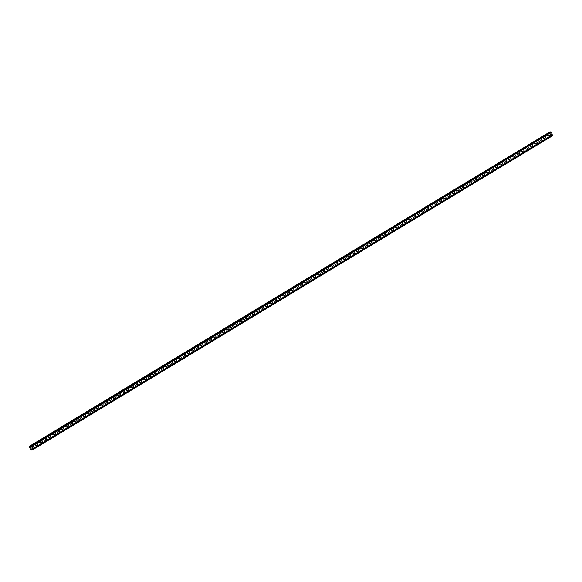 <?xml version="1.0" encoding="UTF-8"?>
<svg xmlns="http://www.w3.org/2000/svg" width="582" height="582" viewBox="0 0 582 582"><rect width="100%" height="100%" fill="white"/><g stroke="black" fill="none" stroke-linecap="round" stroke-linejoin="round"><path stroke-width="0.87" d="M30.402 447.289L29.988 446.569L550.892 131.947L551.19 132.361L30.402 447.289L29.988 446.569L29.1 446.474L30.875 449.777L31.981 450.155L31.603 449.435L31.915 450.01M31.828 449.821L552.733 135.133L552.507 134.813L31.603 449.435M552.733 135.133L552.9 135.526L32.003 450.141L552.9 135.526M30.06 446.707L29.18 446.605L30.911 449.777L31.908 450.017M33.029 445.827A0.677 0.647 -83.5 0 1 33.261 447.078L31.821 447.973A0.677 0.647 -83.5 0 1 31.079 446.881M31.406 448.06A0.677 0.647 -83.5 0 0 31.784 447.973L33.261 447.078M37.372 443.208A0.677 0.647 -83.5 0 1 37.597 444.459L36.164 445.354A0.677 0.647 -83.5 0 1 35.422 444.255M35.742 445.441A0.677 0.647 -83.5 0 0 36.12 445.346L37.597 444.459M41.438 440.625A0.677 0.647 -83.5 0 1 41.94 441.833L40.507 442.727A0.677 0.647 -83.5 0 1 39.765 441.636M40.085 442.815A0.677 0.647 -83.5 0 0 40.464 442.727L41.94 441.833M46.051 437.962A0.677 0.647 -83.5 0 1 46.284 439.214L44.843 440.108A0.677 0.647 -83.5 0 1 44.101 439.01M44.428 440.196A0.677 0.647 -83.5 0 0 44.807 440.101L46.284 439.214M50.394 435.343A0.677 0.647 -83.5 0 1 50.619 436.587L49.186 437.489A0.677 0.647 -83.5 0 1 48.444 436.391M48.764 437.569A0.677 0.647 -83.5 0 0 49.143 437.482L50.619 436.587M54.461 432.761A0.677 0.647 -83.5 0 1 54.963 433.968L53.529 434.863A0.677 0.647 -83.5 0 1 52.787 433.772M53.108 434.95A0.677 0.647 -83.5 0 0 53.486 434.863L54.963 433.968M59.073 430.098A0.677 0.647 -83.5 0 1 59.306 431.349L57.873 432.244A0.677 0.647 -83.5 0 1 57.123 431.146M57.451 432.331A0.677 0.647 -83.5 0 0 57.829 432.237L59.306 431.349M63.416 427.472A0.677 0.647 -83.5 0 1 63.642 428.723L62.209 429.618A0.677 0.647 -83.5 0 1 61.466 428.527M61.787 429.705A0.677 0.647 -83.5 0 0 62.172 429.618L63.642 428.723M67.483 424.889A0.677 0.647 -83.5 0 1 67.985 426.104L66.552 426.999A0.677 0.647 -83.5 0 1 65.81 425.908M66.13 427.086A0.677 0.647 -83.5 0 0 66.508 426.992L67.985 426.104M72.103 422.234A0.677 0.647 -83.5 0 1 72.328 423.478L70.895 424.38A0.677 0.647 -83.5 0 1 70.146 423.281M70.473 424.46A0.677 0.647 -83.5 0 0 70.851 424.373L72.328 423.478M76.438 419.607A0.677 0.647 -83.5 0 1 76.664 420.859L75.231 421.754A0.677 0.647 -83.5 0 1 74.489 420.662M74.809 421.841A0.677 0.647 -83.5 0 0 75.194 421.754L76.664 420.859M80.505 417.025A0.677 0.647 -83.5 0 1 81.007 418.24L79.574 419.135A0.677 0.647 -83.5 0 1 78.832 418.036M79.152 419.222A0.677 0.647 -83.5 0 0 79.53 419.127L81.007 418.24M85.125 414.362A0.677 0.647 -83.5 0 1 85.35 415.613L83.917 416.508A0.677 0.647 -83.5 0 1 83.175 415.417M83.495 416.596A0.677 0.647 -83.5 0 0 83.873 416.508L85.35 415.613M89.461 411.743A0.677 0.647 -83.5 0 1 89.693 412.994L88.253 413.889A0.677 0.647 -83.5 0 1 87.511 412.798M87.831 413.977A0.677 0.647 -83.5 0 0 88.217 413.882L89.693 412.994M93.527 409.161A0.677 0.647 -83.5 0 1 94.029 410.375L92.596 411.27A0.677 0.647 -83.5 0 1 91.854 410.172M92.174 411.35A0.677 0.647 -83.5 0 0 92.553 411.263L94.029 410.375M98.147 406.498A0.677 0.647 -83.5 0 1 98.373 407.749L96.939 408.644A0.677 0.647 -83.5 0 1 96.197 407.553M96.517 408.731A0.677 0.647 -83.5 0 0 96.896 408.644L98.373 407.749M102.483 403.879A0.677 0.647 -83.5 0 1 102.716 405.13L101.275 406.025A0.677 0.647 -83.5 0 1 100.533 404.927M100.853 406.112A0.677 0.647 -83.5 0 0 101.239 406.018L102.716 405.13M106.55 401.296A0.677 0.647 -83.5 0 1 107.052 402.504L105.618 403.406A0.677 0.647 -83.5 0 1 104.876 402.308M105.197 403.486A0.677 0.647 -83.5 0 0 105.575 403.399L107.052 402.504M111.169 398.634A0.677 0.647 -83.5 0 1 111.395 399.885L109.962 400.78A0.677 0.647 -83.5 0 1 109.22 399.688M109.54 400.867A0.677 0.647 -83.5 0 0 109.918 400.772L111.395 399.885M115.505 396.015A0.677 0.647 -83.5 0 1 115.738 397.266L114.298 398.161A0.677 0.647 -83.5 0 1 113.555 397.062M113.883 398.248A0.677 0.647 -83.5 0 0 114.261 398.153L115.738 397.266M119.572 393.432A0.677 0.647 -83.5 0 1 120.074 394.64L118.641 395.534A0.677 0.647 -83.5 0 1 117.899 394.443M118.219 395.622A0.677 0.647 -83.5 0 0 118.597 395.534L120.074 394.64M124.192 390.769A0.677 0.647 -83.5 0 1 124.417 392.021L122.984 392.915A0.677 0.647 -83.5 0 1 122.242 391.817M122.562 393.003A0.677 0.647 -83.5 0 0 122.94 392.908L124.417 392.021M128.527 388.15A0.677 0.647 -83.5 0 1 128.76 389.394L127.32 390.296A0.677 0.647 -83.5 0 1 126.578 389.198M126.905 390.377A0.677 0.647 -83.5 0 0 127.283 390.289L128.76 389.394M132.594 385.568A0.677 0.647 -83.5 0 1 133.096 386.775L131.663 387.67A0.677 0.647 -83.5 0 1 130.921 386.579M131.241 387.757A0.677 0.647 -83.5 0 0 131.619 387.67L133.096 386.775M137.214 382.905A0.677 0.647 -83.5 0 1 137.439 384.156L136.006 385.051A0.677 0.647 -83.5 0 1 135.264 383.953M135.584 385.139A0.677 0.647 -83.5 0 0 135.962 385.044L137.439 384.156M141.55 380.279A0.677 0.647 -83.5 0 1 141.782 381.53L140.349 382.425A0.677 0.647 -83.5 0 1 139.6 381.334M139.927 382.512A0.677 0.647 -83.5 0 0 140.306 382.425L141.782 381.53M145.616 377.696A0.677 0.647 -83.5 0 1 146.118 378.911L144.685 379.806A0.677 0.647 -83.5 0 1 143.943 378.707M144.263 379.893A0.677 0.647 -83.5 0 0 144.649 379.799L146.118 378.911M150.236 375.041A0.677 0.647 -83.5 0 1 150.462 376.285L149.028 377.187A0.677 0.647 -83.5 0 1 148.286 376.088M148.606 377.267A0.677 0.647 -83.5 0 0 148.985 377.18L150.462 376.285M154.303 372.458A0.677 0.647 -83.5 0 1 154.805 373.666L153.372 374.561A0.677 0.647 -83.5 0 1 152.622 373.469M152.95 374.648A0.677 0.647 -83.5 0 0 153.328 374.561L154.805 373.666M158.639 369.832A0.677 0.647 -83.5 0 1 159.141 371.047L157.707 371.942A0.677 0.647 -83.5 0 1 156.965 370.843M157.286 372.029A0.677 0.647 -83.5 0 0 157.671 371.934L159.141 371.047M163.258 367.169A0.677 0.647 -83.5 0 1 163.484 368.421L162.051 369.315A0.677 0.647 -83.5 0 1 161.309 368.224M161.629 369.403A0.677 0.647 -83.5 0 0 162.007 369.315L163.484 368.421M167.325 364.587A0.677 0.647 -83.5 0 1 167.827 365.802L166.394 366.696A0.677 0.647 -83.5 0 1 165.652 365.598M165.972 366.784A0.677 0.647 -83.5 0 0 166.35 366.689L167.827 365.802M171.668 361.968A0.677 0.647 -83.5 0 1 172.17 363.175L170.73 364.077A0.677 0.647 -83.5 0 1 169.988 362.979M170.308 364.157A0.677 0.647 -83.5 0 0 170.693 364.07L172.17 363.175M176.281 359.305A0.677 0.647 -83.5 0 1 176.506 360.556L175.073 361.451A0.677 0.647 -83.5 0 1 174.331 360.36M174.651 361.538A0.677 0.647 -83.5 0 0 175.029 361.451L176.506 360.556M180.347 356.722A0.677 0.647 -83.5 0 1 180.849 357.937L179.416 358.832A0.677 0.647 -83.5 0 1 178.674 357.734M178.994 358.919A0.677 0.647 -83.5 0 0 179.372 358.825L180.849 357.937M184.69 354.103A0.677 0.647 -83.5 0 1 185.192 355.311L183.752 356.206A0.677 0.647 -83.5 0 1 183.01 355.115M183.337 356.293A0.677 0.647 -83.5 0 0 183.716 356.206L185.192 355.311M189.303 351.441A0.677 0.647 -83.5 0 1 189.528 352.692L188.095 353.587A0.677 0.647 -83.5 0 1 187.353 352.496M187.673 353.674A0.677 0.647 -83.5 0 0 188.051 353.58L189.528 352.692M193.37 348.858A0.677 0.647 -83.5 0 1 193.871 350.066L192.438 350.968A0.677 0.647 -83.5 0 1 191.696 349.869M192.016 351.048A0.677 0.647 -83.5 0 0 192.395 350.961L193.871 350.066M197.982 346.195A0.677 0.647 -83.5 0 1 198.215 347.447L196.774 348.342A0.677 0.647 -83.5 0 1 196.032 347.25M196.36 348.429A0.677 0.647 -83.5 0 0 196.738 348.342L198.215 347.447M202.325 343.576A0.677 0.647 -83.5 0 1 202.551 344.828L201.117 345.723A0.677 0.647 -83.5 0 1 200.375 344.624M200.695 345.81A0.677 0.647 -83.5 0 0 201.074 345.715L202.551 344.828M206.392 340.994A0.677 0.647 -83.5 0 1 206.894 342.201L205.461 343.096A0.677 0.647 -83.5 0 1 204.719 342.005M205.039 343.184A0.677 0.647 -83.5 0 0 205.417 343.096L206.894 342.201M210.735 338.368A0.677 0.647 -83.5 0 1 211.237 339.582L209.796 340.477A0.677 0.647 -83.5 0 1 209.054 339.386M209.382 340.565A0.677 0.647 -83.5 0 0 209.76 340.47L211.237 339.582M215.347 335.712A0.677 0.647 -83.5 0 1 215.573 336.963L214.14 337.858A0.677 0.647 -83.5 0 1 213.398 336.76M213.718 337.938A0.677 0.647 -83.5 0 0 214.096 337.851L215.573 336.963M219.414 333.13A0.677 0.647 -83.5 0 1 219.916 334.337L218.483 335.232A0.677 0.647 -83.5 0 1 217.741 334.141M218.061 335.319A0.677 0.647 -83.5 0 0 218.439 335.232L219.916 334.337M223.757 330.503A0.677 0.647 -83.5 0 1 224.259 331.718L222.826 332.613A0.677 0.647 -83.5 0 1 222.077 331.514M222.404 332.7A0.677 0.647 -83.5 0 0 222.782 332.606L224.259 331.718M228.37 327.841A0.677 0.647 -83.5 0 1 228.595 329.092L227.162 329.994A0.677 0.647 -83.5 0 1 226.42 328.895M226.74 330.074A0.677 0.647 -83.5 0 0 227.126 329.987L228.595 329.092M232.436 325.258A0.677 0.647 -83.5 0 1 232.938 326.473L231.505 327.368A0.677 0.647 -83.5 0 1 230.763 326.276M231.083 327.455A0.677 0.647 -83.5 0 0 231.461 327.36L232.938 326.473M236.779 322.639A0.677 0.647 -83.5 0 1 237.281 323.854L235.848 324.749A0.677 0.647 -83.5 0 1 235.106 323.65M235.426 324.829A0.677 0.647 -83.5 0 0 235.805 324.741L237.281 323.854M241.392 319.976A0.677 0.647 -83.5 0 1 241.617 321.228L240.184 322.122A0.677 0.647 -83.5 0 1 239.442 321.031M239.762 322.21A0.677 0.647 -83.5 0 0 240.148 322.122L241.617 321.228M245.458 317.394A0.677 0.647 -83.5 0 1 245.96 318.609L244.527 319.503A0.677 0.647 -83.5 0 1 243.785 318.405M244.105 319.591A0.677 0.647 -83.5 0 0 244.484 319.496L245.96 318.609M249.802 314.775A0.677 0.647 -83.5 0 1 250.304 315.982L248.87 316.884A0.677 0.647 -83.5 0 1 248.128 315.786M248.449 316.964A0.677 0.647 -83.5 0 0 248.827 316.877L250.304 315.982M254.414 312.112A0.677 0.647 -83.5 0 1 254.647 313.363L253.206 314.258A0.677 0.647 -83.5 0 1 252.464 313.167M252.784 314.345A0.677 0.647 -83.5 0 0 253.17 314.251L254.647 313.363M258.481 309.529A0.677 0.647 -83.5 0 1 258.983 310.744L257.55 311.639A0.677 0.647 -83.5 0 1 256.808 310.541M257.128 311.726A0.677 0.647 -83.5 0 0 257.506 311.632L258.983 310.744M263.1 306.867A0.677 0.647 -83.5 0 1 263.326 308.118L261.893 309.013A0.677 0.647 -83.5 0 1 261.151 307.922M261.471 309.1A0.677 0.647 -83.5 0 0 261.849 309.013L263.326 308.118M267.436 304.248A0.677 0.647 -83.5 0 1 267.669 305.499L266.229 306.394A0.677 0.647 -83.5 0 1 265.487 305.295M265.814 306.481A0.677 0.647 -83.5 0 0 266.192 306.387L267.669 305.499M271.503 301.665A0.677 0.647 -83.5 0 1 272.005 302.873L270.572 303.775A0.677 0.647 -83.5 0 1 269.83 302.676M270.15 303.855A0.677 0.647 -83.5 0 0 270.528 303.768L272.005 302.873M276.123 299.002A0.677 0.647 -83.5 0 1 276.348 300.254L274.915 301.149A0.677 0.647 -83.5 0 1 274.173 300.057M274.493 301.236A0.677 0.647 -83.5 0 0 274.871 301.149L276.348 300.254M280.459 296.383A0.677 0.647 -83.5 0 1 280.691 297.635L279.251 298.53A0.677 0.647 -83.5 0 1 278.509 297.431M278.836 298.617A0.677 0.647 -83.5 0 0 279.215 298.522L280.691 297.635M284.525 293.801A0.677 0.647 -83.5 0 1 285.027 295.009L283.594 295.903A0.677 0.647 -83.5 0 1 282.852 294.812M283.172 295.991A0.677 0.647 -83.5 0 0 283.55 295.903L285.027 295.009M289.145 291.138A0.677 0.647 -83.5 0 1 289.37 292.39L287.937 293.284A0.677 0.647 -83.5 0 1 287.195 292.186M287.515 293.372A0.677 0.647 -83.5 0 0 287.894 293.277L289.37 292.39M293.481 288.519A0.677 0.647 -83.5 0 1 293.714 289.763L292.273 290.665A0.677 0.647 -83.5 0 1 291.531 289.567M291.858 290.745A0.677 0.647 -83.5 0 0 292.237 290.658L293.714 289.763M297.548 285.937A0.677 0.647 -83.5 0 1 298.049 287.144L296.616 288.039A0.677 0.647 -83.5 0 1 295.874 286.948M296.194 288.126A0.677 0.647 -83.5 0 0 296.573 288.039L298.049 287.144M302.167 283.274A0.677 0.647 -83.5 0 1 302.393 284.525L300.959 285.42A0.677 0.647 -83.5 0 1 300.217 284.322M300.538 285.507A0.677 0.647 -83.5 0 0 300.916 285.413L302.393 284.525M306.51 280.648A0.677 0.647 -83.5 0 1 306.736 281.899L305.303 282.794A0.677 0.647 -83.5 0 1 304.553 281.703M304.881 282.881A0.677 0.647 -83.5 0 0 305.259 282.794L306.736 281.899M310.57 278.065A0.677 0.647 -83.5 0 1 311.072 279.28L309.639 280.175A0.677 0.647 -83.5 0 1 308.897 279.076M309.217 280.262A0.677 0.647 -83.5 0 0 309.602 280.168L311.072 279.28M315.189 275.41A0.677 0.647 -83.5 0 1 315.415 276.654L313.982 277.556A0.677 0.647 -83.5 0 1 313.24 276.457M313.56 277.636A0.677 0.647 -83.5 0 0 313.938 277.549L315.415 276.654M319.533 272.783A0.677 0.647 -83.5 0 1 319.758 274.035L318.325 274.93A0.677 0.647 -83.5 0 1 317.583 273.838M317.903 275.017A0.677 0.647 -83.5 0 0 318.281 274.93L319.758 274.035M323.592 270.201A0.677 0.647 -83.5 0 1 324.094 271.416L322.661 272.311A0.677 0.647 -83.5 0 1 321.919 271.212M322.239 272.398A0.677 0.647 -83.5 0 0 322.624 272.303L324.094 271.416M328.212 267.538A0.677 0.647 -83.5 0 1 328.437 268.789L327.004 269.684A0.677 0.647 -83.5 0 1 326.262 268.593M326.582 269.772A0.677 0.647 -83.5 0 0 326.96 269.684L328.437 268.789M332.555 264.919A0.677 0.647 -83.5 0 1 332.78 266.17L331.347 267.065A0.677 0.647 -83.5 0 1 330.605 265.974M330.925 267.153A0.677 0.647 -83.5 0 0 331.303 267.058L332.78 266.17M336.622 262.337A0.677 0.647 -83.5 0 1 337.123 263.544L335.683 264.446A0.677 0.647 -83.5 0 1 334.941 263.348M335.261 264.526A0.677 0.647 -83.5 0 0 335.647 264.439L337.123 263.544M341.234 259.674A0.677 0.647 -83.5 0 1 341.459 260.925L340.026 261.82A0.677 0.647 -83.5 0 1 339.284 260.729M339.604 261.907A0.677 0.647 -83.5 0 0 339.983 261.82L341.459 260.925M345.577 257.055A0.677 0.647 -83.5 0 1 345.803 258.306L344.369 259.201A0.677 0.647 -83.5 0 1 343.627 258.102M343.947 259.288A0.677 0.647 -83.5 0 0 344.326 259.194L345.803 258.306M349.644 254.472A0.677 0.647 -83.5 0 1 350.146 255.68L348.705 256.575A0.677 0.647 -83.5 0 1 347.963 255.483M348.291 256.662A0.677 0.647 -83.5 0 0 348.669 256.575L350.146 255.68M354.256 251.81A0.677 0.647 -83.5 0 1 354.482 253.061L353.048 253.956A0.677 0.647 -83.5 0 1 352.306 252.864M352.627 254.043A0.677 0.647 -83.5 0 0 353.005 253.948L354.482 253.061M358.599 249.191A0.677 0.647 -83.5 0 1 358.825 250.442L357.392 251.337A0.677 0.647 -83.5 0 1 356.65 250.238M356.97 251.417A0.677 0.647 -83.5 0 0 357.348 251.329L358.825 250.442M362.935 246.564A0.677 0.647 -83.5 0 1 363.168 247.816L361.728 248.71A0.677 0.647 -83.5 0 1 360.986 247.619M361.313 248.798A0.677 0.647 -83.5 0 0 361.691 248.71L363.168 247.816M367.278 243.945A0.677 0.647 -83.5 0 1 367.504 245.197L366.071 246.091A0.677 0.647 -83.5 0 1 365.329 244.993M365.649 246.179A0.677 0.647 -83.5 0 0 366.027 246.084L367.504 245.197M371.622 241.319A0.677 0.647 -83.5 0 1 371.847 242.57L370.414 243.472A0.677 0.647 -83.5 0 1 369.672 242.374M369.992 243.552A0.677 0.647 -83.5 0 0 370.37 243.465L371.847 242.57M375.688 238.744A0.677 0.647 -83.5 0 1 376.19 239.951L374.757 240.846A0.677 0.647 -83.5 0 1 374.008 239.755M374.335 240.933A0.677 0.647 -83.5 0 0 374.713 240.839L376.19 239.951M380.301 236.081A0.677 0.647 -83.5 0 1 380.526 237.332L379.093 238.227A0.677 0.647 -83.5 0 1 378.351 237.129M378.671 238.314A0.677 0.647 -83.5 0 0 379.057 238.22L380.526 237.332M384.644 233.455A0.677 0.647 -83.5 0 1 384.869 234.706L383.436 235.601A0.677 0.647 -83.5 0 1 382.694 234.51M383.014 235.688A0.677 0.647 -83.5 0 0 383.393 235.601L384.869 234.706M388.711 230.872A0.677 0.647 -83.5 0 1 389.213 232.087L387.779 232.982A0.677 0.647 -83.5 0 1 387.03 231.883M387.357 233.069A0.677 0.647 -83.5 0 0 387.736 232.975L389.213 232.087M393.323 228.217A0.677 0.647 -83.5 0 1 393.548 229.461L392.115 230.363A0.677 0.647 -83.5 0 1 391.373 229.264M391.693 230.443A0.677 0.647 -83.5 0 0 392.079 230.356L393.548 229.461M397.666 225.59A0.677 0.647 -83.5 0 1 397.892 226.842L396.458 227.737A0.677 0.647 -83.5 0 1 395.716 226.645M396.036 227.824A0.677 0.647 -83.5 0 0 396.415 227.737L397.892 226.842M401.733 223.008A0.677 0.647 -83.5 0 1 402.235 224.223L400.802 225.118A0.677 0.647 -83.5 0 1 400.06 224.019M400.38 225.205A0.677 0.647 -83.5 0 0 400.758 225.11L402.235 224.223M406.345 220.345A0.677 0.647 -83.5 0 1 406.571 221.597L405.137 222.491A0.677 0.647 -83.5 0 1 404.395 221.4M404.716 222.579A0.677 0.647 -83.5 0 0 405.101 222.491L406.571 221.597M410.688 217.726A0.677 0.647 -83.5 0 1 410.914 218.978L409.481 219.872A0.677 0.647 -83.5 0 1 408.739 218.774M409.059 219.96A0.677 0.647 -83.5 0 0 409.437 219.865L410.914 218.978M414.755 215.144A0.677 0.647 -83.5 0 1 415.257 216.351L413.824 217.253A0.677 0.647 -83.5 0 1 413.082 216.155M413.402 217.333A0.677 0.647 -83.5 0 0 413.78 217.246L415.257 216.351M419.367 212.481A0.677 0.647 -83.5 0 1 419.6 213.732L418.16 214.627A0.677 0.647 -83.5 0 1 417.418 213.536M417.738 214.714A0.677 0.647 -83.5 0 0 418.123 214.627L419.6 213.732M423.711 209.862A0.677 0.647 -83.5 0 1 423.936 211.113L422.503 212.008A0.677 0.647 -83.5 0 1 421.761 210.91M422.081 212.095A0.677 0.647 -83.5 0 0 422.459 212.001L423.936 211.113M427.777 207.279A0.677 0.647 -83.5 0 1 428.279 208.487L426.846 209.382A0.677 0.647 -83.5 0 1 426.104 208.291M426.424 209.469A0.677 0.647 -83.5 0 0 426.802 209.382L428.279 208.487M432.39 204.617A0.677 0.647 -83.5 0 1 432.622 205.868L431.182 206.763A0.677 0.647 -83.5 0 1 430.44 205.664M430.767 206.85A0.677 0.647 -83.5 0 0 431.146 206.756L432.622 205.868M436.733 201.998A0.677 0.647 -83.5 0 1 436.958 203.242L435.525 204.144A0.677 0.647 -83.5 0 1 434.783 203.045M435.103 204.224A0.677 0.647 -83.5 0 0 435.482 204.137L436.958 203.242M440.8 199.415A0.677 0.647 -83.5 0 1 441.302 200.623L439.868 201.518A0.677 0.647 -83.5 0 1 439.126 200.426M439.446 201.605A0.677 0.647 -83.5 0 0 439.825 201.518L441.302 200.623M445.412 196.752A0.677 0.647 -83.5 0 1 445.645 198.004L444.204 198.898A0.677 0.647 -83.5 0 1 443.462 197.8M443.79 198.986A0.677 0.647 -83.5 0 0 444.168 198.891L445.645 198.004M449.755 194.126A0.677 0.647 -83.5 0 1 449.981 195.377L448.547 196.272A0.677 0.647 -83.5 0 1 447.805 195.181M448.125 196.36A0.677 0.647 -83.5 0 0 448.504 196.272L449.981 195.377M453.822 191.543A0.677 0.647 -83.5 0 1 454.324 192.758L452.891 193.653A0.677 0.647 -83.5 0 1 452.149 192.562M452.469 193.741A0.677 0.647 -83.5 0 0 452.847 193.646L454.324 192.758M458.434 188.888A0.677 0.647 -83.5 0 1 458.667 190.132L457.234 191.034A0.677 0.647 -83.5 0 1 456.484 189.936M456.812 191.114A0.677 0.647 -83.5 0 0 457.19 191.027L458.667 190.132M462.777 186.262A0.677 0.647 -83.5 0 1 463.003 187.513L461.57 188.408A0.677 0.647 -83.5 0 1 460.828 187.317M461.148 188.495A0.677 0.647 -83.5 0 0 461.533 188.408L463.003 187.513M466.844 183.679A0.677 0.647 -83.5 0 1 467.346 184.894L465.913 185.789A0.677 0.647 -83.5 0 1 465.171 184.69M465.491 185.876A0.677 0.647 -83.5 0 0 465.869 185.782L467.346 184.894M471.464 181.017A0.677 0.647 -83.5 0 1 471.689 182.268L470.256 183.163A0.677 0.647 -83.5 0 1 469.507 182.071M469.834 183.25A0.677 0.647 -83.5 0 0 470.212 183.163L471.689 182.268M475.8 178.398A0.677 0.647 -83.5 0 1 476.025 179.649L474.592 180.544A0.677 0.647 -83.5 0 1 473.85 179.452M474.17 180.631A0.677 0.647 -83.5 0 0 474.556 180.536L476.025 179.649M479.866 175.815A0.677 0.647 -83.5 0 1 480.368 177.03L478.935 177.925A0.677 0.647 -83.5 0 1 478.193 176.826M478.513 178.005A0.677 0.647 -83.5 0 0 478.891 177.917L480.368 177.03M484.486 173.152A0.677 0.647 -83.5 0 1 484.711 174.404L483.278 175.298A0.677 0.647 -83.5 0 1 482.536 174.207M482.856 175.386A0.677 0.647 -83.5 0 0 483.235 175.298L484.711 174.404M488.822 170.533A0.677 0.647 -83.5 0 1 489.047 171.785L487.614 172.679A0.677 0.647 -83.5 0 1 486.872 171.581M487.192 172.767A0.677 0.647 -83.5 0 0 487.578 172.672L489.047 171.785M492.889 167.951A0.677 0.647 -83.5 0 1 493.391 169.158L491.957 170.06A0.677 0.647 -83.5 0 1 491.215 168.962M491.535 170.14A0.677 0.647 -83.5 0 0 491.914 170.053L493.391 169.158M497.508 165.288A0.677 0.647 -83.5 0 1 497.734 166.539L496.301 167.434A0.677 0.647 -83.5 0 1 495.558 166.343M495.879 167.521A0.677 0.647 -83.5 0 0 496.257 167.427L497.734 166.539M501.844 162.669A0.677 0.647 -83.5 0 1 502.077 163.92L500.636 164.815A0.677 0.647 -83.5 0 1 499.894 163.717M500.214 164.902A0.677 0.647 -83.5 0 0 500.6 164.808L502.077 163.92M505.911 160.086A0.677 0.647 -83.5 0 1 506.413 161.294L504.98 162.189A0.677 0.647 -83.5 0 1 504.238 161.098M504.558 162.276A0.677 0.647 -83.5 0 0 504.936 162.189L506.413 161.294M510.53 157.424A0.677 0.647 -83.5 0 1 510.756 158.675L509.323 159.57A0.677 0.647 -83.5 0 1 508.581 158.471M508.901 159.657A0.677 0.647 -83.5 0 0 509.279 159.563L510.756 158.675M514.866 154.805A0.677 0.647 -83.5 0 1 515.099 156.049L513.659 156.951A0.677 0.647 -83.5 0 1 512.917 155.852M513.244 157.031A0.677 0.647 -83.5 0 0 513.622 156.944L515.099 156.049M518.933 152.222A0.677 0.647 -83.5 0 1 519.435 153.43L518.002 154.325A0.677 0.647 -83.5 0 1 517.26 153.233M517.58 154.412A0.677 0.647 -83.5 0 0 517.958 154.325L519.435 153.43M523.553 149.559A0.677 0.647 -83.5 0 1 523.778 150.811L522.345 151.706A0.677 0.647 -83.5 0 1 521.603 150.607M521.923 151.793A0.677 0.647 -83.5 0 0 522.301 151.698L523.778 150.811M527.889 146.933A0.677 0.647 -83.5 0 1 528.121 148.184L526.681 149.079A0.677 0.647 -83.5 0 1 525.939 147.988M526.266 149.167A0.677 0.647 -83.5 0 0 526.645 149.079L528.121 148.184M531.955 144.351A0.677 0.647 -83.5 0 1 532.457 145.565L531.024 146.46A0.677 0.647 -83.5 0 1 530.282 145.362M530.602 146.548A0.677 0.647 -83.5 0 0 530.98 146.453L532.457 145.565M536.575 141.695A0.677 0.647 -83.5 0 1 536.8 142.939L535.367 143.841A0.677 0.647 -83.5 0 1 534.625 142.743M534.945 143.921A0.677 0.647 -83.5 0 0 535.324 143.834L536.8 142.939M540.911 139.069A0.677 0.647 -83.5 0 1 541.144 140.32L539.71 141.215A0.677 0.647 -83.5 0 1 538.961 140.124M539.288 141.302A0.677 0.647 -83.5 0 0 539.667 141.215L541.144 140.32M544.978 136.486A0.677 0.647 -83.5 0 1 545.48 137.701L544.046 138.596A0.677 0.647 -83.5 0 1 543.304 137.498M543.624 138.683A0.677 0.647 -83.5 0 0 544.01 138.589L545.48 137.701M549.597 133.824A0.677 0.647 -83.5 0 1 549.823 135.075L548.389 135.97A0.677 0.647 -83.5 0 1 547.647 134.879M547.968 136.057A0.677 0.647 -83.5 0 0 548.346 135.97L549.823 135.075M550.652 133.06L551.852 135.206M32.759 445.87A0.677 0.647 -83.5 0 1 33.298 447.085M37.095 443.244A0.677 0.647 -83.5 0 1 37.641 444.459M41.737 440.589A0.677 0.647 -83.5 0 1 41.984 441.84M45.782 437.999A0.677 0.647 -83.5 0 1 46.32 439.214M50.117 435.38A0.677 0.647 -83.5 0 1 50.663 436.595M54.759 432.717A0.677 0.647 -83.5 0 1 55.006 433.976M58.804 430.134A0.677 0.647 -83.5 0 1 59.342 431.349M63.14 427.515A0.677 0.647 -83.5 0 1 63.685 428.73M67.781 424.853A0.677 0.647 -83.5 0 1 68.029 426.111M71.826 422.27A0.677 0.647 -83.5 0 1 72.364 423.485M76.162 419.651A0.677 0.647 -83.5 0 1 76.708 420.866M80.803 416.988A0.677 0.647 -83.5 0 1 81.051 418.24M84.848 414.406A0.677 0.647 -83.5 0 1 85.394 415.621M89.184 411.78A0.677 0.647 -83.5 0 1 89.73 413.002M93.826 409.124A0.677 0.647 -83.5 0 1 94.073 410.375M97.871 406.542A0.677 0.647 -83.5 0 1 98.416 407.756M102.214 403.915A0.677 0.647 -83.5 0 1 102.752 405.13M106.848 401.26A0.677 0.647 -83.5 0 1 107.095 402.511M110.893 398.677A0.677 0.647 -83.5 0 1 111.438 399.892M115.236 396.051A0.677 0.647 -83.5 0 1 115.774 397.266M119.87 393.396A0.677 0.647 -83.5 0 1 120.118 394.647M123.915 390.806A0.677 0.647 -83.5 0 1 124.461 392.021M128.258 388.187A0.677 0.647 -83.5 0 1 128.797 389.402M132.892 385.524A0.677 0.647 -83.5 0 1 133.14 386.783M136.937 382.941A0.677 0.647 -83.5 0 1 137.483 384.156M141.28 380.322A0.677 0.647 -83.5 0 1 141.819 381.537M145.915 377.66A0.677 0.647 -83.5 0 1 146.162 378.911M149.96 375.077A0.677 0.647 -83.5 0 1 150.505 376.292M154.594 372.415A0.677 0.647 -83.5 0 1 154.841 373.673M158.937 369.796A0.677 0.647 -83.5 0 1 159.184 371.047M162.982 367.213A0.677 0.647 -83.5 0 1 163.527 368.428M167.616 364.55A0.677 0.647 -83.5 0 1 167.871 365.802M171.959 361.931A0.677 0.647 -83.5 0 1 172.207 363.183M176.004 359.349A0.677 0.647 -83.5 0 1 176.55 360.564M180.646 356.686A0.677 0.647 -83.5 0 1 180.893 357.937M184.981 354.067A0.677 0.647 -83.5 0 1 185.229 355.318M189.026 351.477A0.677 0.647 -83.5 0 1 189.572 352.699M193.668 348.822A0.677 0.647 -83.5 0 1 193.915 350.073M197.713 346.239A0.677 0.647 -83.5 0 1 198.251 347.454M202.049 343.613A0.677 0.647 -83.5 0 1 202.594 344.828M206.69 340.957A0.677 0.647 -83.5 0 1 206.937 342.209M211.026 338.331A0.677 0.647 -83.5 0 1 211.273 339.59M215.071 335.749A0.677 0.647 -83.5 0 1 215.616 336.963M219.712 333.093A0.677 0.647 -83.5 0 1 219.96 334.344M224.048 330.467A0.677 0.647 -83.5 0 1 224.296 331.718M228.093 327.884A0.677 0.647 -83.5 0 1 228.639 329.099M232.735 325.222A0.677 0.647 -83.5 0 1 232.982 326.48M237.07 322.603A0.677 0.647 -83.5 0 1 237.318 323.854M241.115 320.02A0.677 0.647 -83.5 0 1 241.661 321.235M245.757 317.357A0.677 0.647 -83.5 0 1 246.004 318.609M250.093 314.738A0.677 0.647 -83.5 0 1 250.347 315.99M254.145 312.156A0.677 0.647 -83.5 0 1 254.683 313.371M258.779 309.493A0.677 0.647 -83.5 0 1 259.026 310.744M262.824 306.91A0.677 0.647 -83.5 0 1 263.37 308.125M267.167 304.284A0.677 0.647 -83.5 0 1 267.705 305.499M271.801 301.629A0.677 0.647 -83.5 0 1 272.049 302.88M275.846 299.046A0.677 0.647 -83.5 0 1 276.392 300.261M280.189 296.42A0.677 0.647 -83.5 0 1 280.728 297.635M284.824 293.764A0.677 0.647 -83.5 0 1 285.071 295.016M288.868 291.175A0.677 0.647 -83.5 0 1 289.414 292.39M293.212 288.556A0.677 0.647 -83.5 0 1 293.75 289.771M297.846 285.893A0.677 0.647 -83.5 0 1 298.093 287.152M301.891 283.31A0.677 0.647 -83.5 0 1 302.436 284.525M306.234 280.691A0.677 0.647 -83.5 0 1 306.772 281.906M310.868 278.029A0.677 0.647 -83.5 0 1 311.115 279.28M314.913 275.446A0.677 0.647 -83.5 0 1 315.459 276.661M319.256 272.827A0.677 0.647 -83.5 0 1 319.794 274.042M323.89 270.164A0.677 0.647 -83.5 0 1 324.138 271.416M327.935 267.582A0.677 0.647 -83.5 0 1 328.481 268.797M332.278 264.956A0.677 0.647 -83.5 0 1 332.824 266.178M336.913 262.3A0.677 0.647 -83.5 0 1 337.16 263.551M340.957 259.718A0.677 0.647 -83.5 0 1 341.503 260.932M345.301 257.091A0.677 0.647 -83.5 0 1 345.846 258.306M349.935 254.436A0.677 0.647 -83.5 0 1 350.182 255.687M353.98 251.846A0.677 0.647 -83.5 0 1 354.525 253.068M358.323 249.227A0.677 0.647 -83.5 0 1 358.868 250.442M362.666 246.608A0.677 0.647 -83.5 0 1 363.204 247.823M367.002 243.982A0.677 0.647 -83.5 0 1 367.548 245.197M371.345 241.363A0.677 0.647 -83.5 0 1 371.891 242.578M375.979 238.7A0.677 0.647 -83.5 0 1 376.227 239.959M380.024 236.117A0.677 0.647 -83.5 0 1 380.57 237.332M384.367 233.498A0.677 0.647 -83.5 0 1 384.913 234.713M389.002 230.836A0.677 0.647 -83.5 0 1 389.249 232.087M393.046 228.253A0.677 0.647 -83.5 0 1 393.592 229.468M397.39 225.634A0.677 0.647 -83.5 0 1 397.935 226.849M402.024 222.971A0.677 0.647 -83.5 0 1 402.271 224.223M406.069 220.389A0.677 0.647 -83.5 0 1 406.614 221.604M410.412 217.763A0.677 0.647 -83.5 0 1 410.957 218.978M415.046 215.107A0.677 0.647 -83.5 0 1 415.301 216.358M419.098 212.525A0.677 0.647 -83.5 0 1 419.637 213.74M423.434 209.898A0.677 0.647 -83.5 0 1 423.98 211.113M428.076 207.243A0.677 0.647 -83.5 0 1 428.323 208.494M432.12 204.653A0.677 0.647 -83.5 0 1 432.659 205.868M436.456 202.034A0.677 0.647 -83.5 0 1 437.002 203.249M441.098 199.371A0.677 0.647 -83.5 0 1 441.345 200.63M445.143 196.789A0.677 0.647 -83.5 0 1 445.681 198.004M449.479 194.17A0.677 0.647 -83.5 0 1 450.024 195.385M454.12 191.507A0.677 0.647 -83.5 0 1 454.367 192.766M458.165 188.924A0.677 0.647 -83.5 0 1 458.703 190.139M462.501 186.305A0.677 0.647 -83.5 0 1 463.046 187.52M467.142 183.643A0.677 0.647 -83.5 0 1 467.39 184.894M471.187 181.06A0.677 0.647 -83.5 0 1 471.726 182.275M475.523 178.434A0.677 0.647 -83.5 0 1 476.069 179.656M480.165 175.779A0.677 0.647 -83.5 0 1 480.412 177.03M484.209 173.196A0.677 0.647 -83.5 0 1 484.748 174.411M488.545 170.57A0.677 0.647 -83.5 0 1 489.091 171.785M493.187 167.914A0.677 0.647 -83.5 0 1 493.434 169.166M497.232 165.324A0.677 0.647 -83.5 0 1 497.777 166.547M501.575 162.705A0.677 0.647 -83.5 0 1 502.113 163.92M506.209 160.05A0.677 0.647 -83.5 0 1 506.456 161.301M510.254 157.46A0.677 0.647 -83.5 0 1 510.8 158.675M514.597 154.841A0.677 0.647 -83.5 0 1 515.135 156.056M519.231 152.178A0.677 0.647 -83.5 0 1 519.479 153.437M523.276 149.596A0.677 0.647 -83.5 0 1 523.822 150.811M527.619 146.977A0.677 0.647 -83.5 0 1 528.158 148.192M532.254 144.314A0.677 0.647 -83.5 0 1 532.501 145.565M536.298 141.732A0.677 0.647 -83.5 0 1 536.844 142.946M540.642 139.113A0.677 0.647 -83.5 0 1 541.18 140.327M545.276 136.45A0.677 0.647 -83.5 0 1 545.523 137.701M549.321 133.867A0.677 0.647 -83.5 0 1 549.866 135.082M550.019 131.845L29.115 446.467L550.005 131.852L550.892 131.947M30.802 445.637L32.905 444.604M35.146 443.011L37.248 441.978M39.481 440.392L41.591 439.359M43.825 437.766L45.934 436.733M48.168 435.147L50.27 434.114M52.511 432.528L54.613 431.495M56.847 429.902L58.957 428.869M61.19 427.283L63.293 426.25M65.533 424.656L67.636 423.623M69.869 422.037L71.979 421.004M74.212 419.418L76.315 418.385M78.555 416.792L80.658 415.759M82.891 414.173L85.001 413.14M87.235 411.547L89.337 410.514M91.578 408.928L93.68 407.895M95.914 406.309L98.023 405.276M100.257 403.682L102.359 402.649M104.6 401.063L106.702 400.03M108.936 398.444L111.046 397.404M113.279 395.818L115.382 394.785M117.622 393.199L119.725 392.166M121.958 390.573L124.068 389.54M126.301 387.954L128.411 386.921M130.644 385.335L132.747 384.302M134.988 382.709L137.09 381.676M139.324 380.09L141.433 379.057M143.667 377.463L145.769 376.43M148.01 374.844L150.112 373.811M152.346 372.225L154.456 371.192M156.689 369.599L158.791 368.566M161.032 366.98L163.135 365.947M165.368 364.354L167.478 363.321M169.711 361.735L171.814 360.702M174.054 359.116L176.157 358.083M178.39 356.49L180.5 355.457M182.733 353.871L184.836 352.838M187.077 351.244L189.179 350.211M191.413 348.625L193.522 347.592M195.756 346.006L197.858 344.973M200.099 343.38L202.201 342.347M204.442 340.761L206.545 339.728M208.778 338.135L210.888 337.102M213.121 335.516L215.224 334.483M217.464 332.897L219.567 331.864M221.8 330.27L223.91 329.237M226.143 327.651L228.246 326.618M230.487 325.032L232.589 323.992M234.822 322.406L236.932 321.373M239.166 319.787L241.268 318.754M243.509 317.161L245.611 316.128M247.845 314.542L249.954 313.509M252.188 311.923L254.29 310.89M256.531 309.297L258.634 308.264M260.867 306.678L262.977 305.645M265.21 304.051L267.313 303.018M269.553 301.432L271.656 300.399M273.889 298.813L275.999 297.78M278.232 296.187L280.335 295.154M282.576 293.568L284.678 292.535M286.919 290.942L289.021 289.909M291.255 288.323L293.364 287.29M295.598 285.704L297.7 284.671M299.941 283.078L302.043 282.044M304.277 280.459L306.387 279.425M308.62 277.832L310.723 276.799M312.963 275.213L315.066 274.18M317.299 272.594L319.409 271.561M321.642 269.968L323.745 268.935M325.985 267.349L328.088 266.316M330.321 264.723L332.431 263.69M334.665 262.104L336.767 261.071M339.008 259.485L341.11 258.452M343.344 256.858L345.453 255.825M347.687 254.239L349.789 253.206M352.03 251.62L354.132 250.58M356.366 248.994L358.476 247.961M360.709 246.375L362.812 245.342M365.052 243.749L367.155 242.716M369.395 241.13L371.498 240.097M373.731 238.511L375.841 237.471M378.074 235.885L380.177 234.852M382.418 233.266L384.52 232.233M386.754 230.639L388.863 229.606M391.097 228.02L393.199 226.987M395.44 225.401L397.542 224.368M399.776 222.775L401.886 221.742M404.119 220.156L406.221 219.123M408.462 217.53L410.565 216.497M412.798 214.911L414.908 213.878M417.141 212.292L419.244 211.259M421.484 209.666L423.587 208.632M425.82 207.047L427.93 206.013M430.163 204.42L432.266 203.387M434.507 201.801L436.609 200.768M438.843 199.182L440.952 198.149M443.186 196.556L445.295 195.523M447.529 193.937L449.631 192.904M451.872 191.311L453.975 190.278M456.208 188.692L458.318 187.659M460.551 186.073L462.654 185.04M464.894 183.446L466.997 182.413M469.23 180.827L471.34 179.794M473.573 178.201L475.676 177.168M477.917 175.582L480.019 174.549M482.252 172.963L484.362 171.93M486.596 170.337L488.698 169.304M490.939 167.718L493.041 166.685M495.275 165.099L497.384 164.059M499.618 162.473L501.72 161.44M503.961 159.854L506.064 158.821M508.297 157.227L510.407 156.194M512.64 154.608L514.743 153.575M516.983 151.989L519.086 150.956M521.319 149.363L523.429 148.33M525.662 146.744L527.772 145.711M530.006 144.118L532.108 143.085M534.349 141.499L536.451 140.466M538.685 138.88L540.794 137.847M543.028 136.253L545.13 135.22M547.371 133.634L549.473 132.601M30.911 449.777L551.823 135.155M31.028 449.922L31.639 449.551M30.286 446.983L551.19 132.361"/></g></svg>
